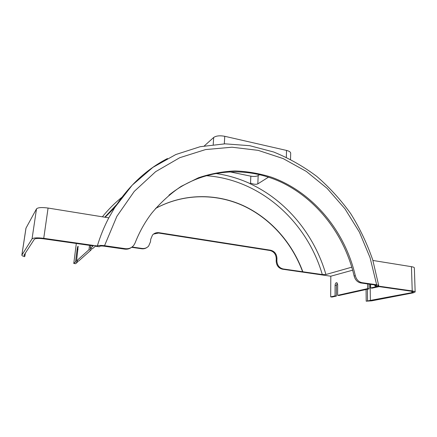 <?xml version="1.0" encoding="UTF-8"?>
<svg xmlns="http://www.w3.org/2000/svg" width="437" height="437" viewBox="0 0 437 437"><rect width="100%" height="100%" fill="white"/><g stroke="black" fill="none" stroke-linecap="round" stroke-linejoin="round"><path stroke-width="0.66" d="M369.068 288.835L338.975 295.505L337.621 295.33L367.643 288.639L369.068 288.835L369.014 284.132M370.609 284.361L370.652 287.967L372.084 288.169L379.081 286.617L411.053 291.173C412.523 291.392 413.282 291.659 413.331 291.982L411.894 292.637L366.195 301.191L366.075 289.502M146.99 247.457C145.374 248.582 143.56 249.014 141.544 248.751L131.608 247.315C129.581 248.85 127.271 249.451 124.671 249.128L125.293 248.669C128.757 249.046 131.57 247.948 133.738 245.37L135.028 243.098C139.332 232.118 144.86 222.193 151.617 213.327C160.439 202.692 170.293 193.7 181.18 186.359L198.393 177.804C210.405 173.751 222.619 171.468 235.04 170.949C247.44 171.402 259.573 173.489 271.443 177.198C312.564 191.947 344.771 230.446 355.319 275.709C356.428 279.62 358.646 281.936 361.973 282.657L376.65 284.766L378.693 285.465L377.721 286.017L412.222 290.944C414.112 291.222 415.084 291.572 415.15 291.982L413.282 292.834L371.668 300.842L366.195 301.191M374.76 284.957L374.935 286.027L376.607 285.454L375.405 285.05L360.76 282.947C357.439 282.226 355.226 279.92 354.123 276.02L355.319 275.709M374.935 286.027L377.634 286.41L370.652 287.967M91.076 249.98L78.507 261.162L76.59 260.911L88.995 249.691L91.076 249.98L91.229 248.686M124.671 249.128L103.973 246.162C101.859 245.9 100.455 245.96 99.767 246.326L99.281 246.752L95.337 246.189L92.354 248.844L90.257 248.549L93.207 245.884L43.416 238.788C38.489 238.198 35.468 238.345 34.359 239.236L23.975 255.263L24.876 256.169L24.543 256.677C22.724 256.131 21.828 255.612 21.85 255.126L32.043 238.908C33.458 237.75 37.358 237.559 43.738 238.329L97.314 245.976C100.33 236.04 104.159 226.666 108.808 217.85L48.075 208.05C41.799 207.209 37.943 207.477 36.511 208.853L25.958 228.19L21.85 255.126M125.293 248.669L104.536 245.687C100.892 245.239 98.489 245.337 97.314 245.976M132.056 247.003L141.998 248.445C144.636 248.757 146.843 247.976 148.618 246.107L150.492 241.77L150.727 239.247L152.508 235.03C154.266 233.145 156.451 232.375 159.063 232.708L270.667 250.232C274.6 251.28 276.692 254.017 276.943 258.425L276.872 260.769C277.129 265.21 279.221 267.941 283.143 268.952L322.298 274.556L325.931 274.507L351.807 267.165M352.659 270.181L330.814 276.206L282.433 269.187C278.522 268.176 276.435 265.456 276.173 261.026L276.25 258.688C276.004 254.279 273.912 251.554 269.984 250.51L158.576 233.047L153.518 234.085M336.403 296.078L332.027 297.045L330.689 296.87L335.053 295.898L336.403 296.078L336.441 285.448L337.282 283.11M76.317 243.48L73.777 263.456L75.546 261.856L77.453 262.102L77.584 261.042M73.777 263.456L75.656 263.702L77.453 262.102M302.639 271.781C291.834 242.448 270.061 218.079 242.781 205.554C215.468 193.274 183.087 193.504 155.517 208.487M302.819 271.727C292.009 242.366 270.213 217.976 242.906 205.45C215.567 193.159 183.152 193.405 155.567 208.427M268.515 177.138L257.825 183.873C256.06 184.616 253.678 184.365 250.685 183.119M215.25 173.407C227.519 175.128 239.263 178.591 250.488 183.791M168.95 195.175C201.965 168.513 245.709 165.459 281.504 182.338C317.328 199.501 344.575 235.051 354.123 276.02M330.814 276.206L330.689 296.87M204.363 145.871L213.682 137.464C216.129 135.792 219.822 135.399 224.76 136.295L286.525 150.426C289.223 151.098 290.605 152.021 290.687 153.207L290.523 159.336M259.66 174.609L258.174 175.581C256.399 176.493 253.952 176.69 250.833 176.171L229.217 171.725M372.919 260.463L411.452 266.679C413.32 266.996 414.287 267.4 414.352 267.886L415.15 291.982M367.544 300.929L367.419 289.201M24.876 256.169L25.33 253.176M335.053 295.898L335.097 285.263C335.266 283.46 335.845 282.608 336.829 282.706L337.654 284.624L337.621 295.33M367.643 288.639L367.593 283.93M76.59 260.911L78.141 246.244C77.786 246.244 77.447 247.304 77.12 249.423L75.546 261.856M89.519 245.359L88.995 249.691M90.257 248.549L90.623 245.518M361.973 282.657L360.76 282.947M283.143 268.952L282.433 269.187M375.94 285.142L376.038 285.776M325.931 274.507C314.334 234.483 286.24 200.441 249.888 183.633M116.887 204.292L104.76 217.194M205.811 175.674C259.807 179.23 306.73 220.958 322.298 274.556M121.928 197.245C114.838 202.943 108.327 209.465 102.384 216.812M108.808 217.85L114.816 207.466C128.991 185.643 146.537 169.327 167.464 158.522M376.65 284.766L370.057 257.628L359.378 232.069L344.93 208.766L327.105 188.352L306.348 171.435L283.165 158.587L258.158 150.355L232.025 147.214L205.581 149.569L179.76 157.697L155.616 171.692L134.268 191.39L116.876 216.331L104.536 245.687M213.218 144.587L213.682 137.464M286.328 157.271L286.525 150.426M224.307 143.844L224.76 136.295M250.505 183.436L250.833 176.171M257.825 183.873L258.174 175.581M26.012 228.027L21.899 254.99M36.511 208.853L32.043 238.908M48.075 208.05L43.738 238.329M411.452 266.679L412.222 290.944M370.161 284.296L370.358 300.667M411.851 291.31L411.894 292.637M141.544 248.751L141.998 248.445M159.063 232.708L158.576 233.047M270.667 250.232L269.984 250.51M276.943 258.425L276.25 258.688M276.173 261.026L276.872 260.769M77.12 249.423L78.021 249.549M335.097 285.263L336.441 285.448M378.693 285.465L372.788 260.053C367.124 243.633 359.755 228.152 350.692 213.617C340.751 199.758 329.427 187.342 316.721 176.362C303.333 166.339 288.972 158.21 273.633 151.989L249.756 145.696L225.044 143.833L200.157 146.706L175.816 154.529L152.879 167.376L132.242 185.141L114.816 207.466L105.148 217.26"/></g></svg>
